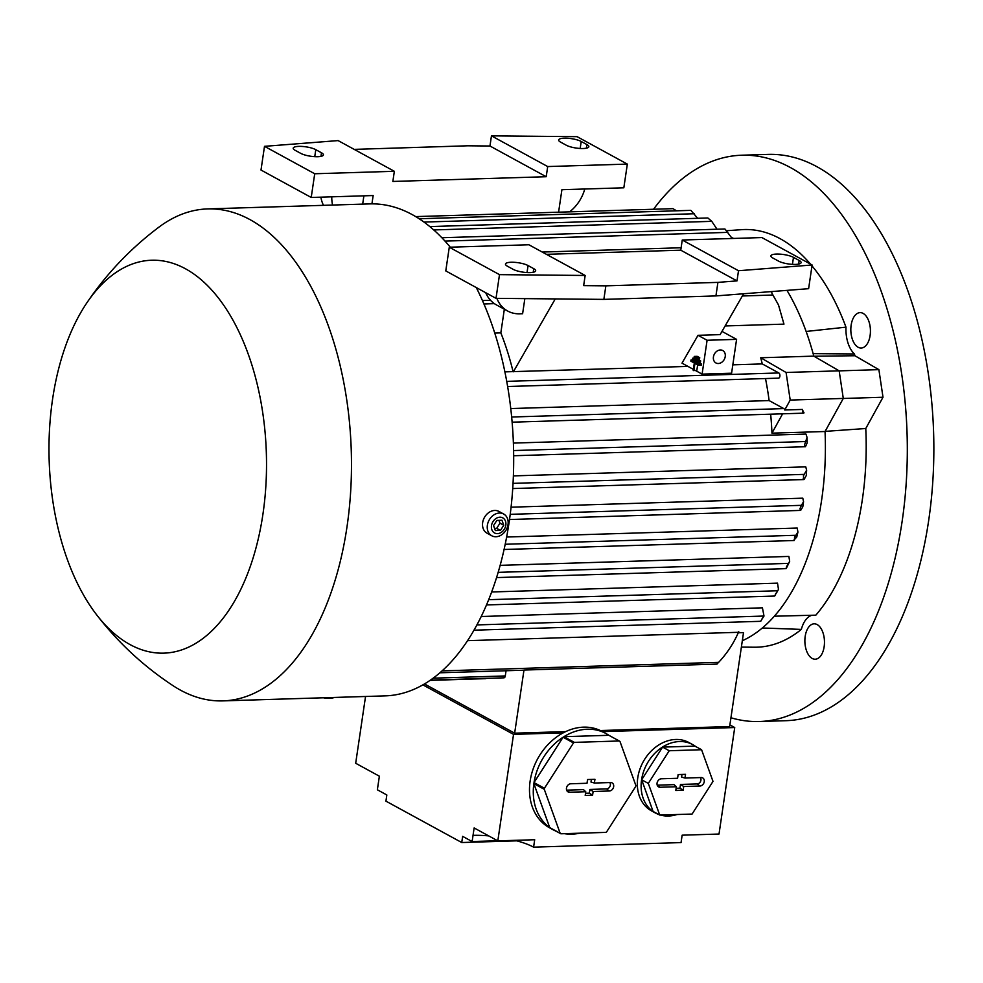 <?xml version="1.0" encoding="UTF-8"?>
<svg xmlns="http://www.w3.org/2000/svg" width="983" height="983" viewBox="0 0 983 983"><rect width="100%" height="100%" fill="white"/><g stroke="black" fill="none" stroke-linecap="round" stroke-linejoin="round"><path stroke-width="1.47" d="M733.637 238.439A207.155 114.532 -91.8 0 0 731.647 237.603M810.508 264.108A208.924 115.515 -91.8 0 0 780.035 238.636A208.924 115.515 -91.8 0 0 741.772 229.653L726.339 230.747M354.199 149.379L467.761 145.791L489.964 146.012L491.463 135.851L577.107 136.674L627.338 164.1L623.836 187.802L561.907 189.707L558.59 212.181M627.338 164.1L547.703 166.557L546.204 176.719L392.856 181.45L394.355 171.3L314.72 173.758L311.218 197.46L373.159 195.543L371.93 203.862M314.72 173.758L264.501 146.332L260.999 170.034L311.218 197.46M264.501 146.332L338.103 140.594L394.355 171.3M295.146 150.313A12.398 3.182 -171.6 0 1 293.204 148.175A12.398 3.182 -171.6 0 1 302.236 146.442A12.398 3.182 -171.6 0 1 315.789 149.674L321.478 152.783A12.398 3.182 -171.6 0 1 323.419 154.909A12.398 3.182 -171.6 0 1 314.388 156.641A12.398 3.182 -171.6 0 1 300.835 153.409L295.146 150.313M489.964 146.012L546.204 176.719M491.463 135.851L547.703 166.557M560.568 142.105A12.398 3.182 -171.6 0 1 558.639 139.979A12.398 3.182 -171.6 0 1 567.658 138.247A12.398 3.182 -171.6 0 1 581.211 141.478L586.9 144.575A12.398 3.182 -171.6 0 1 588.842 146.7A12.398 3.182 -171.6 0 1 579.81 148.445A12.398 3.182 -171.6 0 1 566.257 145.214L560.568 142.105M320.876 197.153A35.413 28.065 118.6 0 0 323.481 205.336M332.586 205.054A35.413 28.065 -61.4 0 1 331.775 196.821M584.774 189.006A35.413 28.065 -61.4 0 1 569.575 211.849M363.894 195.826L362.678 204.12M565.68 731.61L514.65 733.183L424.447 683.935M738.233 632.794L743.517 632.622L729.644 726.548L600.367 730.541M422.862 684.856L513.544 734.375L563.234 732.839A54.888 43.498 118.6 0 1 583.607 727.15A54.888 43.498 118.6 0 1 602.161 731.45L605.946 733.515A54.888 43.498 -61.4 0 1 608.858 735.296L563.935 736.685A54.888 43.498 -61.4 0 1 587.392 729.226A54.888 43.498 -61.4 0 1 605.946 733.515M602.161 731.45A54.888 43.498 118.6 0 1 602.468 731.622L734.731 727.543L729.89 724.889M497.582 840.748L472.123 841.534L474.138 827.944L497.816 840.87L513.544 734.375M516.812 840.834L461.74 842.529L385.926 801.145L386.835 794.964L377.361 789.791L379.377 776.201L355.686 763.263L365.541 696.48M461.74 842.529L462.649 836.361L472.123 841.534M683.001 835.157L682.067 835.722M734.731 727.543L719.015 834.039L682.141 835.181L681.047 842.591L533.597 847.149A44.26 11.378 8.4 0 0 514.957 840.342M488.674 835.882A44.26 11.378 8.4 0 0 473.032 835.353M497.816 840.87L534.691 839.728L533.597 847.149M556.415 831.348A54.888 43.498 -61.4 0 1 553.343 829.873L549.558 827.797A54.888 43.498 -61.4 0 1 530.107 781.252A54.888 43.498 -61.4 0 1 563.234 732.839M579.601 833.203A54.888 43.498 -61.4 0 1 571.897 834.162A54.888 43.498 -61.4 0 1 564.402 833.67M553.343 829.873A54.888 43.498 -61.4 0 1 550.443 828.091L560.863 833.781L605.786 832.392A54.888 43.498 118.6 0 0 606.646 831.839L635.706 786.498A54.888 43.498 118.6 0 0 635.854 785.454L619.99 741.489A54.888 43.498 118.6 0 0 619.278 740.985L574.355 742.374A54.888 43.498 118.6 0 0 573.494 742.927L544.435 788.268A54.888 43.498 118.6 0 0 544.287 789.324L560.15 833.277A54.888 43.498 118.6 0 0 560.863 833.781M560.15 833.277L549.73 827.588A54.888 43.498 -61.4 0 1 533.855 783.623L544.287 789.324M544.435 788.268L534.015 782.579A54.888 43.498 -61.4 0 1 563.062 737.238L573.494 742.927M574.355 742.374L563.935 736.685M533.855 783.623L549.73 827.588M608.858 735.296L619.278 740.985M610.603 782.542A4.423 3.514 -61.4 0 1 611.659 782.689A4.423 3.514 -61.4 0 1 613.527 787.285A4.423 3.514 -61.4 0 1 609.349 790.996L593.13 791.499L592.577 795.222L585.204 795.456L585.757 791.733L569.538 792.237A4.423 3.514 -61.4 0 1 567.646 791.622A4.423 3.514 -61.4 0 1 566.798 786.916A4.423 3.514 -61.4 0 1 570.791 783.77L587.011 783.267L587.564 779.544L594.936 779.31L594.383 783.033L610.603 782.542M594.383 783.033L590.992 782.038L591.385 779.421M585.536 793.269L589.358 793.158L589.898 789.435L606.585 788.919A3.871 3.072 118.6 0 0 609.89 786.56A3.871 3.072 118.6 0 0 609.816 782.566M566.638 790.148A3.871 3.072 118.6 0 0 566.773 790.148L583.46 789.632L585.757 791.733M592.577 795.222L589.358 793.158M593.13 791.499L589.898 789.435M563.062 737.238L534.015 782.579M658.598 814.44A38.951 30.866 -61.4 0 1 655.354 812.966L651.569 810.901A38.951 30.866 -61.4 0 1 639.736 769.64A38.951 30.866 -61.4 0 1 675.726 739.474A38.951 30.866 -61.4 0 1 688.899 742.521L692.683 744.586A38.951 30.866 -61.4 0 1 695.681 746.515M676.98 814.526A38.951 30.866 -61.4 0 1 668.526 816.013A38.951 30.866 -61.4 0 1 660.416 815.042M655.354 812.966A38.951 30.866 -61.4 0 1 648.669 761.026A38.951 30.866 -61.4 0 1 679.523 741.538A38.951 30.866 -61.4 0 1 692.683 744.586M701.579 749.734L694.944 746.122L662.591 747.117L641.666 779.777L653.093 811.442L659.728 815.054L692.081 814.059L713.007 781.399L701.579 749.734L669.226 750.742L648.301 783.402L659.728 815.054M701.186 777.553A4.423 3.514 -61.4 0 1 702.243 777.7A4.423 3.514 -61.4 0 1 704.111 782.296A4.423 3.514 -61.4 0 1 699.933 786.019L683.713 786.511L683.16 790.246L675.788 790.467L676.341 786.744L660.121 787.248A4.423 3.514 -61.4 0 1 658.229 786.633A4.423 3.514 -61.4 0 1 657.381 781.927A4.423 3.514 -61.4 0 1 661.375 778.782L677.594 778.278L678.135 774.555L685.52 774.334L684.967 778.057L701.186 777.553M684.967 778.057L681.575 777.049L681.969 774.444M676.107 788.292L679.941 788.169L680.482 784.446L697.168 783.93A3.871 3.072 118.6 0 0 700.474 781.571A3.871 3.072 118.6 0 0 700.4 777.578M657.222 785.159A3.871 3.072 118.6 0 0 657.357 785.159L674.043 784.643L676.341 786.744M683.16 790.246L679.941 788.169M683.713 786.511L680.482 784.446M662.591 747.117L669.226 750.742M648.301 783.402L641.666 779.777M514.65 733.183L523.976 670.05L717 664.09A2.654 1.474 -91.8 0 0 717.578 663.378L718.659 662.345L442.031 670.885M718.487 662.517C726.99 653.523 733.748 643.238 738.749 631.651M523.054 670.099A2.654 1.474 -91.8 0 0 523.509 670.209A2.654 1.474 -91.8 0 0 523.976 670.05M503.493 677.705A2.654 1.474 -91.8 0 0 503.947 677.828A2.654 1.474 -91.8 0 0 505.287 675.948L506.061 670.75M484.938 678.553A2.654 1.474 -91.8 0 0 485.393 678.663A2.654 1.474 -91.8 0 0 486.032 678.381M467.515 640.67L738.454 632.302M742.325 640.732A207.155 114.532 -91.8 0 0 762.329 627.99A207.155 114.532 88.2 0 0 774.346 616.206A207.155 114.532 -91.8 0 0 825.044 431.512L771.962 433.147A207.155 114.532 -91.8 0 0 770.66 414.187M513.396 443.087L805.949 434.056L807.043 437.374L807.166 442.928L805.458 446.724L804.536 444.918L807.043 437.374M513.384 475.895L805.753 466.864L806.625 470.169L804.217 474.371L513.04 483.366M511.074 507.191L802.792 498.172L803.553 501.723L801.403 505.336L510.226 514.33M506.638 537.025L797.201 528.043L797.926 532.11L795.898 535.28L505.201 544.263M500.15 565.348L788.882 556.427L789.668 561.354L786.203 568.641L496.562 577.586M491.647 591.975L777.516 583.152L778.487 589.431L777.639 590.758L488.662 599.691M481.191 616.513L762.427 607.826L764 616.046L476.89 624.918M803.553 501.723L802.792 506.872L800.654 510.41L799.953 508.727L801.403 505.336M473.953 630.189L760.424 621.317A2.654 1.474 -91.8 0 0 761.567 619.573L763.644 616.501M761.039 620.592L764 616.046M778.487 589.431L774.604 595.944A2.654 1.474 -91.8 0 0 775.55 594.174A2.654 1.474 -91.8 0 0 775.587 593.843L777.442 591.508M498.16 572.352L788.452 563.382L789.668 561.354M786.277 567.461C788.034 563.615 788.735 562.595 788.391 564.426M786.425 568.493L786.535 566.786M797.926 532.11L796.746 537.062L793.895 540.159A2.654 1.474 -91.8 0 0 794.51 538.672A2.654 1.474 -91.8 0 0 794.522 537.492C795.911 534.752 796.451 534.469 796.144 536.644M800.654 510.41L509.526 519.528M806.625 470.169L806.293 475.514L804.143 479.421L803.197 478.77A2.654 1.474 -91.8 0 0 803.504 477.738A2.654 1.474 -91.8 0 0 803.394 475.858L804.217 474.371M782.615 413.818L771.962 433.147M778.081 378.037A2.654 1.474 -91.8 0 0 778.536 378.148A2.654 1.474 -91.8 0 0 779.875 376.28A2.654 1.474 -91.8 0 0 778.831 372.962L762.28 363.919A207.155 114.532 -91.8 0 0 760.707 357.763L813.801 356.129L839.163 370.837L843.291 398.434L825.044 431.512M843.291 398.434L790.197 400.069L784.729 409.985A2.654 1.474 -91.8 0 0 783.807 408.596L769.124 400.585A207.155 114.532 -91.8 0 0 765.499 378.553M802.558 410.083L804.02 412.872L802.484 411.693A2.654 1.474 -91.8 0 0 802.546 411.373A2.654 1.474 -91.8 0 0 802.423 409.444L784.729 409.985M839.163 370.837L786.081 372.471L790.197 400.069M510.779 408.559L769.124 400.585M741.379 647.109L754.674 647.219A208.924 115.515 -91.8 0 0 801.342 629.403L762.329 627.99M801.342 629.403A26.553 14.684 88.2 0 1 811.995 615.247M774.346 616.206L815.853 615.161A208.924 115.515 -91.8 0 0 865.765 428.514L825.118 431.377M843.267 398.471L883.004 397.243L865.765 428.514M839.175 370.874L878.888 369.645L883.004 397.243M813.985 356.239L854.903 355.735L878.888 369.645M760.707 357.763L786.081 372.471M732.827 364.828L762.28 363.919M504.893 371.869L687.94 366.401M513.384 371.783L555.26 298.918M524.848 298.623L522.612 313.724L519.663 313.81A35.413 28.065 -61.4 0 1 507.695 311.046A35.413 28.065 -61.4 0 1 496.87 298.353M504.34 309.215L500.839 332.881A207.155 114.532 88.2 0 1 513.077 371.623M485.749 292.737A35.413 28.065 118.6 0 0 496.329 304.841L507.695 311.046M738.503 270.73L737.004 280.892L717.922 282.379L605.86 285.844L583.656 285.623L585.155 275.473L528.903 244.767L449.28 247.224L445.778 270.915L496.01 298.341L603.857 299.385L715.931 295.92L808.616 288.683L812.118 264.992L761.899 237.567L682.263 240.024L738.503 270.73L812.118 264.992M449.28 247.224L499.499 274.638L585.155 275.473M499.499 274.638L496.01 298.341M605.86 285.844L603.857 299.385M717.922 282.379L715.931 295.92M793.478 257.362L799.167 260.47A12.398 3.182 -171.6 0 1 801.108 262.596A12.398 3.182 -171.6 0 1 792.077 264.341A12.398 3.182 -171.6 0 1 778.524 261.109L772.835 258.001A12.398 3.182 -171.6 0 1 770.893 255.875A12.398 3.182 -171.6 0 1 779.924 254.13A12.398 3.182 -171.6 0 1 793.478 257.362L792.445 264.353M528.055 265.557L533.732 268.666A12.398 3.182 -171.6 0 1 535.674 270.792A12.398 3.182 -171.6 0 1 526.655 272.537A12.398 3.182 -171.6 0 1 513.089 269.305L507.412 266.196A12.398 3.182 -171.6 0 1 505.471 264.071A12.398 3.182 -171.6 0 1 514.502 262.326A12.398 3.182 -171.6 0 1 528.055 265.557L527.023 272.561M546.437 254.327L680.764 250.186L682.263 240.024M680.764 250.186L737.004 280.892M743.627 293.757L720.134 334.625L698.016 335.314L682.005 363.157L693.371 369.362M702.095 374.13L707.096 340.265L736.586 339.356L731.585 373.208L702.095 374.13L695.743 370.665M698.016 335.314L707.096 340.265M699.736 357.714L699.564 358.844L696.615 358.942L696.787 357.812L694.256 356.424L697.205 356.337L699.736 357.714L696.787 357.812M697.66 364.865L696.8 370.628L693.224 370.37L694.305 363.034L690.828 361.142L691 360.011L698.581 364.152L701.53 364.066L701.358 365.185L698.409 365.283L694.944 363.391L693.851 370.714M697.93 362.1L701.53 364.066M697.033 358.93L700.633 360.884L700.461 362.014L697.512 362.113L697.684 360.982L692.634 358.217L695.165 358.144M697.684 360.982L700.633 360.884M692.634 358.217L692.462 359.348L697.512 362.113M698.581 364.152L698.409 365.283M691 360.011L693.531 359.938M694.256 356.424L694.096 357.554L696.615 358.942M713.437 356.927A7.078 5.615 -61.4 0 1 722.726 350.526A7.078 5.615 -61.4 0 1 725.233 356.559A7.078 5.615 -61.4 0 1 715.943 362.96A7.078 5.615 -61.4 0 1 713.437 356.927M736.586 339.356L721.989 331.394M772.896 295.035L772.134 293.917A2.654 1.474 -91.8 0 0 771.114 291.779L778.487 304.927L772.896 295.035L742.349 295.981M500.839 332.881L494.768 333.065M778.487 304.927L783.967 324.132L725.122 325.951M717.012 229.223L711.766 221.347L707.883 217.98L429.804 226.582M697.672 218.3L691.479 211.075A2.654 1.474 -91.8 0 0 690.902 210.485A2.654 1.474 -91.8 0 0 690.447 210.374L419.139 218.754M676.488 210.804L672.962 208.654L415.698 216.604M96.113 614.117A196.526 108.658 -91.8 0 0 130.014 644.565A196.526 108.658 -91.8 0 0 262.94 514.109A196.526 108.658 -91.8 0 0 185.504 268.789A196.526 108.658 -91.8 0 0 86.516 303.342A196.526 108.658 -91.8 0 0 96.113 614.117C117.677 642.231 143.297 666.069 172.983 685.643A246.106 136.072 -91.8 0 0 180.528 690.177A246.106 136.072 -91.8 0 0 222.871 700.891L385.078 695.878A246.106 136.072 -91.8 0 0 504.082 549.448A246.106 136.072 -91.8 0 0 476.288 287.577M450.275 247.188A246.106 136.072 -91.8 0 0 412.221 214.613A246.106 136.072 -91.8 0 0 369.878 203.899L207.671 208.912A246.106 136.072 -91.8 0 0 158.828 227.208C130.407 248.576 106.299 273.962 86.516 303.342M222.871 700.891A246.106 136.072 -91.8 0 0 350.796 489.178A246.106 136.072 -91.8 0 0 250.014 219.627A246.106 136.072 -91.8 0 0 207.671 208.912M323.346 697.783A8.601 2.212 -171.6 0 0 331.812 698.102L335.043 697.426A12.398 3.182 -171.6 0 1 327.929 697.647M503.652 514.011L498.909 511.43A12.398 9.818 118.6 0 0 482.653 522.624A12.398 9.818 118.6 0 0 487.027 533.179L491.77 535.772A12.398 9.818 118.6 0 0 508.027 524.578A12.398 9.818 118.6 0 0 503.652 514.011A12.398 9.818 118.6 0 0 487.384 525.217A12.398 9.818 118.6 0 0 491.77 535.772M505.815 525.192A8.601 6.82 118.6 0 0 499.868 517.193A8.601 6.82 118.6 0 0 491.5 525.635A8.601 6.82 118.6 0 0 497.447 533.634A8.601 6.82 118.6 0 0 505.815 525.192M496.857 520.412L501.957 520.253L503.763 525.254L500.458 530.415L495.346 530.562L493.552 525.573L496.857 520.412M494.572 528.399L496.673 528.338L499.978 523.177L498.946 520.351M500.458 530.415L496.673 528.338M503.763 525.254L499.978 523.177M732.2 238.488L725.872 230.268A2.654 1.474 -91.8 0 0 725.012 229.113A2.654 1.474 -91.8 0 0 724.557 228.99A2.654 1.474 -91.8 0 0 724.36 229.027M819.613 657.148A17.706 9.793 88.2 0 1 815.226 659.212A17.706 9.793 88.2 0 1 805.286 645.954A17.706 9.793 88.2 0 1 809.746 625.888A17.706 9.793 88.2 0 1 814.133 623.824A17.706 9.793 88.2 0 1 824.061 637.095A17.706 9.793 88.2 0 1 819.613 657.148M730.947 717.762A283.288 156.629 -91.8 0 0 759.294 721.522A283.288 156.629 -91.8 0 0 902.161 521.15A283.288 156.629 -91.8 0 0 741.796 155.216A283.288 156.629 -91.8 0 0 653.535 209.256M854.903 355.735L854.903 355.735A208.924 115.515 -91.8 0 0 854.436 353.954A26.553 14.684 88.2 0 1 845.982 327.167A208.924 115.515 -91.8 0 0 811.983 265.865M869.095 322.019A17.706 9.793 88.2 0 1 861.169 348.031A17.706 9.793 88.2 0 1 852.163 338.644A17.706 9.793 88.2 0 1 860.076 312.631A17.706 9.793 88.2 0 1 869.095 322.019M759.294 721.522L785.835 720.699A283.288 156.629 -91.8 0 0 928.702 520.326A283.288 156.629 -91.8 0 0 768.337 154.392L741.796 155.216M813.801 356.129A207.155 114.532 -91.8 0 0 813.125 353.634L854.436 353.954M786.978 290.378A207.155 114.532 -91.8 0 1 806.121 331.455L845.982 327.167M806.121 331.455A207.155 114.532 88.2 0 1 813.125 353.634M321.478 152.783L320.95 156.383M315.789 149.674L314.757 156.666M586.9 144.575L586.372 148.187M581.211 141.478L580.179 148.47M569.538 792.237L566.773 790.148M609.349 790.996L606.585 788.919M660.121 787.248L657.357 785.159M699.933 786.019L697.168 783.93M783.807 408.596L511.664 417.013M778.831 372.962L506.736 381.367M805.163 441.551L513.605 450.558M505.287 675.948L433.122 678.172M799.167 260.47L798.626 264.071M533.732 268.666L533.204 272.279M494.388 303.636L483.931 303.968M711.766 221.347L433.736 229.936M694.391 213.729L423.98 222.072M727.825 232.369L445.004 241.105M778.536 378.148L507.646 386.516M803.627 413.167L512.131 422.174M805.458 446.724L513.679 455.743M803.836 479.569L512.733 488.551M794.19 540.515L504.082 549.485M774.678 596.042L486.487 604.938M523.509 670.209L439.868 672.79M503.947 677.828L430.431 680.101M485.393 678.663L430.026 680.383M490.517 300.282L482.432 300.54M681.121 247.753L542.247 252.053M724.557 228.99L441.846 237.726"/></g></svg>
